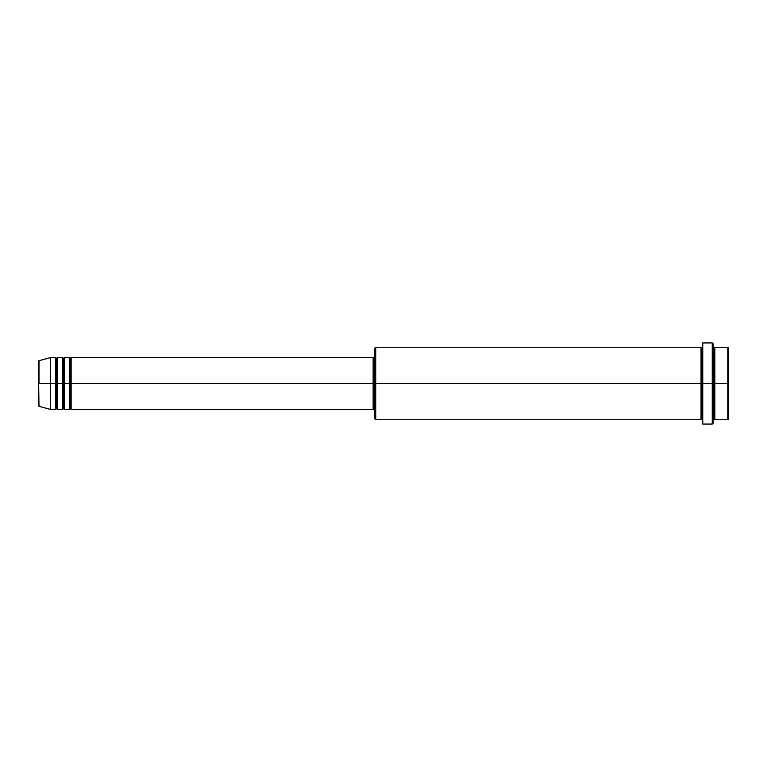 <?xml version="1.0" encoding="UTF-8"?>
<svg xmlns="http://www.w3.org/2000/svg" width="767" height="767" viewBox="0 0 767 767"><rect width="100%" height="100%" fill="white"/><g stroke="black" fill="none" stroke-linecap="round" stroke-linejoin="round"><path stroke-width="1.15" d="M38.35 383.5L38.35 405.484L38.35 383.5L38.35 405.484L38.992 406.318L38.35 361.516L38.35 383.5L50.43 383.5L38.992 383.5L38.992 360.682L38.992 383.5L38.992 360.682L38.35 361.516L38.35 383.5M713.118 347.259L713.981 348.122L714.844 347.259L714.844 383.5L727.787 383.5L727.787 419.741L727.787 383.5L728.65 383.5L728.65 348.122L728.65 418.878L728.65 383.5L714.844 383.5L714.844 347.259L714.844 383.5L713.118 383.5L713.118 423.192L713.118 383.5L701.901 383.5L701.901 348.122L701.901 383.5L375.734 383.5L375.734 419.741L375.734 383.5L373.145 383.5L373.145 409.386L373.145 383.5L71.139 383.5L71.139 357.614L71.139 383.5L70.276 383.5L70.276 358.477L70.276 383.5L69.413 383.5L69.413 357.614L69.413 383.5L64.236 383.5L64.236 357.614L64.236 383.5L63.373 383.5L63.373 358.477L63.373 383.5L62.511 383.5L62.511 357.614L62.511 383.5L57.333 383.5L57.333 357.614L57.333 383.5L56.47 383.5L56.47 358.477L56.47 383.5L55.608 383.5L55.608 357.614L55.608 383.5L50.43 383.5L50.43 409.386L50.43 383.5L55.608 383.5L55.608 357.614L50.43 357.614L50.43 383.5L50.43 357.614L38.992 360.682M71.139 409.386L70.276 408.523L69.413 409.386L70.276 358.477L70.276 408.523L70.276 383.5L70.276 408.523L70.276 383.5L71.139 383.5L71.139 409.386L373.145 409.386M64.236 409.386L63.373 408.523L62.511 409.386L63.373 358.477L63.373 408.523L63.373 383.5L63.373 408.523L63.373 383.5L64.236 383.5L64.236 409.386L69.413 409.386M57.333 409.386L56.47 408.523L55.608 409.386L56.47 358.477L56.47 408.523L56.47 383.5L56.47 408.523L56.47 383.5L57.333 383.5L57.333 409.386L62.511 409.386M55.608 357.614L56.47 358.477L57.333 357.614L57.333 383.5L62.511 383.5L62.511 357.614L63.373 358.477L64.236 357.614L64.236 383.5L69.413 383.5L69.413 357.614L70.276 358.477L71.139 357.614L71.139 383.5L373.145 383.5L373.145 357.614L373.145 383.5L374.871 383.5L374.871 418.878L374.871 348.122L374.871 383.5L701.038 383.5L701.038 347.259L701.038 383.5L701.038 347.259L375.734 347.259L375.734 383.5L375.734 347.259L374.871 348.122M702.764 423.279L702.764 342.945L702.764 383.5L712.255 383.5L712.255 424.055L712.255 342.945L712.255 383.5L713.981 383.5L713.981 348.122L713.981 418.878L713.981 383.5L713.981 418.878L713.981 383.5L714.844 383.5L714.844 419.741L727.787 419.741L728.65 418.878M702.764 419.741L701.901 418.878L701.038 419.741L701.038 383.5L701.901 383.5L701.901 418.878L701.901 348.122L701.901 418.878L701.901 383.5L702.764 383.5L702.764 424.055L712.255 424.055L713.118 423.192M727.787 383.5L727.787 347.259L727.787 383.5M713.118 343.808L713.118 383.5L713.118 343.808L712.255 342.945L702.764 342.945M701.038 383.5L701.038 419.741L701.038 383.5M714.844 383.5L714.844 419.741L714.844 383.5M55.608 383.5L55.608 409.386L55.608 383.5M57.333 383.5L57.333 409.386L57.333 383.5M62.511 383.5L62.511 409.386L62.511 383.5M64.236 383.5L64.236 409.386L64.236 383.5M69.413 383.5L69.413 409.386L69.413 383.5M71.139 383.5L71.139 409.386L71.139 383.5M701.038 419.741L375.734 419.741L374.871 418.878M702.764 347.259L701.901 348.122L701.038 347.259M374.871 408.523L373.145 408.523M55.608 409.386L50.43 409.386L38.992 406.318M62.511 357.614L57.333 357.614M728.65 348.122L727.787 347.259L714.844 347.259M374.871 358.477L373.145 358.477M373.145 357.614L71.139 357.614M69.413 357.614L64.236 357.614M714.844 419.741L713.981 418.878L713.118 419.741"/></g></svg>
